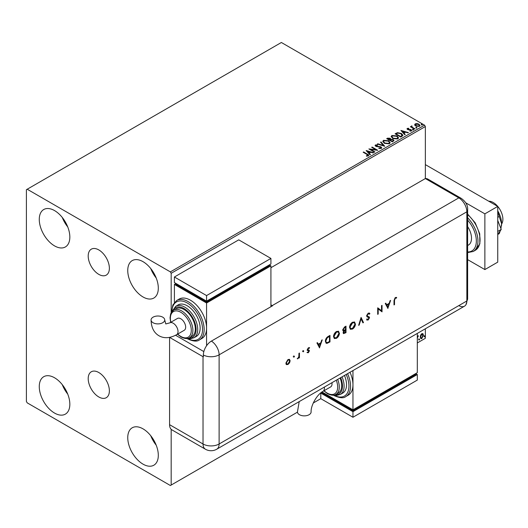 <?xml version="1.0" encoding="UTF-8"?>
<svg xmlns="http://www.w3.org/2000/svg" width="528" height="528" viewBox="0 0 528 528"><rect width="100%" height="100%" fill="white"/><g stroke="black" fill="none" stroke-linecap="round" stroke-linejoin="round"><path stroke-width="0.79" d="M98.789 249.916A14.969 8.639 -120 0 0 91.304 249.176A14.969 8.639 -120 0 0 89.008 261.175A14.969 8.639 -120 0 0 98.789 274.362A14.969 8.639 -120 0 0 106.273 275.108A14.969 8.639 -120 0 0 108.57 263.109A14.969 8.639 -120 0 0 98.789 249.916M98.789 372.517A14.969 8.639 -120 0 0 91.304 371.778A14.969 8.639 -120 0 0 89.008 383.77A14.969 8.639 -120 0 0 98.789 396.964A14.969 8.639 -120 0 0 106.273 397.703A14.969 8.639 -120 0 0 108.57 385.711A14.969 8.639 -120 0 0 98.789 372.517M143.029 464.145A21.615 12.481 60 0 1 128.911 445.104A21.615 12.481 60 0 1 132.224 427.786A21.615 12.481 60 0 1 143.029 428.855A21.615 12.481 60 0 1 157.146 447.902A21.615 12.481 60 0 1 153.833 465.221A21.615 12.481 60 0 1 143.029 464.145M156.215 445.19A21.615 12.481 60 0 1 150.757 435.739M54.549 245.89A21.615 12.481 60 0 1 40.432 226.842A21.615 12.481 60 0 1 43.745 209.524A21.615 12.481 60 0 1 54.549 210.593A21.615 12.481 60 0 1 68.673 229.64A21.615 12.481 60 0 1 65.36 246.959A21.615 12.481 60 0 1 54.549 245.89M67.736 226.928A21.615 12.481 60 0 1 62.278 217.483M143.029 296.967A21.615 12.481 60 0 1 128.911 277.926A21.615 12.481 60 0 1 132.224 260.608A21.615 12.481 60 0 1 143.029 261.677A21.615 12.481 60 0 1 157.146 280.724A21.615 12.481 60 0 1 153.833 298.043A21.615 12.481 60 0 1 143.029 296.967M156.215 278.012A21.615 12.481 60 0 1 150.757 268.561M54.549 413.068A21.615 12.481 60 0 1 40.432 394.02A21.615 12.481 60 0 1 43.745 376.702A21.615 12.481 60 0 1 54.549 377.771A21.615 12.481 60 0 1 68.673 396.818A21.615 12.481 60 0 1 65.36 414.137A21.615 12.481 60 0 1 54.549 413.068M67.736 394.106A21.615 12.481 60 0 1 62.278 384.661M270.917 267.716L425.35 178.556L458.812 197.875A11.372 6.567 -60 0 1 461.281 198.389L427.819 179.071A11.372 6.567 -60 0 0 425.35 178.556L425.35 126.542L171.178 273.286L170.372 271.894L424.545 125.149L281.371 42.491L26.4 189.697L26.4 401.458L27.205 402.851L170.372 485.509L171.178 485.047L171.178 429.317M420.644 335.115L421.813 333.65L422.981 333.762L423.403 335.207L421.813 338.567L420.869 338.659L420.222 337.042L420.644 335.115M422.75 333.571L423.403 335.207M417.305 336.336L417.338 337.016L418.42 335.775L417.404 337.801L417.305 341.088M417.305 342.943L425.35 338.303L425.35 328.772M171.178 312.748L171.178 273.286M171.178 485.047L297.469 412.137M313.269 403.009L320.786 398.673L320.786 393.096L322.397 392.172L322.397 393.096L352.961 410.744L352.961 409.814L417.305 372.669L417.305 333.419M418.856 339.735L419.212 338.989L419.575 339.319L419.212 340.072L418.532 339.55M419.212 338.989L419.575 339.319L419.252 339.134L418.889 339.887M424.268 336.613L424.624 335.861L424.987 336.197L424.624 336.943L423.944 336.428M424.624 335.861L424.987 336.197L424.664 336.006L424.307 336.758M414.724 124.912L415.213 123.842L417.061 123.565L418.942 124.166L420.024 125.532L419.47 126.304L415.767 126.001L414.678 124.621M411.926 126.331L412.196 127.195L414.922 128.845L414.493 129.096L410.375 126.72L411.418 126.819L411.49 125.994L411.959 125.888L411.833 126.779M410.698 126.905L411.418 127.195L411.49 125.994L411.49 126.364L411.959 125.888M407.048 129.023L407.306 128.41L408.725 128.271L408.824 128.621L407.834 128.687L407.972 129.248L411.206 129.703L411.484 130.918L410.038 131.109L409.9 130.746L410.929 130.654L410.797 129.967L408.329 129.796L407.557 129.512L407.306 128.41L407.009 128.832M407.834 128.687L407.972 129.624L408.448 129.776L408.448 129.406M411.807 130.462L411.484 130.918M409.9 131.116L410.929 131.023L410.797 129.967M402.013 136.303L400.706 137.056L395.076 133.808L397.472 132.66L401.425 133.472L402.93 135.221L402.013 136.303M392.33 141.893L386.701 138.64L387.499 138.178L390.185 138.237L390.859 139.234L393.188 139.55L393.974 140.547L392.33 141.893M390.878 139.088L390.859 139.603L393.188 139.92L393.188 139.55M384.754 146.269L377.315 144.058L377.791 143.788L383.427 145.464L380.523 142.204L380.998 141.933L384.754 146.269M374.933 151.932L374.504 152.183L368.867 148.936L375.883 149.734L371.686 147.312L372.121 147.061L377.751 150.308L370.748 149.516L374.933 151.932M366.419 156.136L367.765 155.945L366.914 154.387L363.165 152.229L363.601 151.978L367.402 154.169C368.597 154.664 368.914 155.239 368.346 155.905L366.63 156.143L366.419 155.767L367.891 155.463M368.729 155.384L368.346 155.905M170.372 271.894L27.205 189.235M366.128 150.52L373.633 152.684L373.164 152.955L370.781 152.249L369.197 153.16L370.425 154.539L369.956 154.81L366.128 150.52M381.322 148.414L378.827 148.434L381.005 147.675L380.714 148.467L380.549 147.094L375.745 146.315L375.434 144.976L377.474 144.903L377.48 145.292L376.009 145.312L376.154 146.051L380.992 146.843L381.731 147.827L381.322 148.414M375.078 145.504L375.434 144.976L375.434 145.352L377.474 145.273L377.474 144.903M376.009 145.312L376.154 146.428L377.144 146.692L377.144 146.322M384.344 143.279L382.8 141.372L383.5 140.323L388.648 140.765L390.166 142.679L389.453 143.722L384.344 143.279M392.713 138.448L391.169 136.534L391.868 135.491L397.023 135.927L398.541 137.848L397.822 138.884L392.713 138.448M400.917 130.429L408.428 132.601L407.953 132.871L405.57 132.165L403.993 133.076L405.22 134.449L404.745 134.726L400.917 130.429M412.724 129.657L412.612 129.182L413.444 129.241L413.549 129.723L412.724 129.657L412.612 129.182L412.612 129.551L413.444 129.617L413.444 129.241L413.549 129.723M416.044 127.743L415.932 127.261L416.764 127.327L416.876 127.802L416.044 127.743L415.932 127.261L415.932 127.637L416.764 127.697L416.764 127.327L416.876 127.802M421.456 124.615L421.351 124.139L422.176 124.199L422.288 124.681L421.456 124.615L421.351 124.139L421.351 124.509L422.176 124.568L422.176 124.199L422.288 124.681M424.545 125.149L425.35 126.542M363.488 152.414L363.601 151.978M363.601 152.348L368.689 155.569M367.396 156.064L367.396 155.694M366.505 150.935L373.21 152.929M370.207 154.664L369.197 153.16M367.521 151.279L368.808 153.094L370.016 152.024L367.521 151.279L368.808 152.724L370.016 152.024M368.808 153.094L368.808 152.724M369.547 149.325L375.883 150.104L375.883 149.734M372.009 147.497L372.121 147.061M372.121 147.431L377.084 150.295M374.609 152.123L370.748 149.516M380.549 147.464L380.714 148.467L378.893 148.434L378.893 148.064M375.118 145.688L375.434 145.352M376.009 145.688L376.154 146.428L376.009 145.688M377.144 146.692L378.239 146.711L378.239 146.335M378.239 146.711L380.992 147.22L380.992 146.843M380.992 147.22L381.704 147.998M377.738 144.184L377.791 143.788M377.791 144.157L383.427 145.834L383.427 145.464M380.747 142.448L380.998 141.933M380.998 142.303L384.45 146.177M382.813 141.563L383.5 140.323M383.5 140.692L388.648 141.134L388.648 140.765M388.648 141.134L390.152 142.864M383.552 141.695L384.773 143.398L388.859 143.768L389.426 142.705M388.212 141.016L384.094 140.646L383.539 141.491L384.773 143.029L388.859 143.398L389.446 142.514L388.212 141.016M388.859 143.768L388.859 143.398M384.773 143.398L384.773 143.029M387.024 138.824L390.185 138.607L390.185 138.237M390.185 138.607L390.859 139.603M393.188 139.92L393.947 140.732M392.68 141.392L393.241 140.428L392.753 139.801L391.07 139.616L390.093 140.098L392.185 141.682L393.195 140.606M389.737 140.012L390.251 139.095L389.763 138.494L387.71 138.725L389.512 140.138L390.199 139.267M389.512 140.138L389.737 139.636M387.71 138.725L389.512 139.768M392.185 141.682L392.68 141.022M390.093 140.098L392.185 141.306M391.189 136.726L391.868 135.491M391.868 135.861L397.023 136.303L397.023 135.927M397.023 136.303L398.528 138.032M391.928 136.858L393.149 138.567L397.234 138.93L397.802 137.867M396.587 136.178L392.469 135.808L391.908 136.66L393.149 138.197L397.234 138.56L397.822 137.683L396.587 136.178M397.234 138.93L397.234 138.56M393.149 138.567L393.149 138.197M395.393 133.993L397.472 132.66M397.472 133.03L401.425 133.841L401.425 133.472M401.425 133.841L402.91 135.406M402.039 135.821L400.99 133.723L397.775 133.096L396.086 133.888L400.561 136.844L402.138 135.254M396.086 133.888L400.561 136.475L402.164 135.439M400.561 136.844L400.561 136.475M401.293 130.852L408.005 132.845M404.996 134.574L403.993 133.076M402.316 131.195L403.597 133.003L404.811 131.934L402.316 131.195L403.597 132.634L404.811 131.934M403.597 133.003L403.597 132.634M407.306 128.786L408.038 128.614M408.725 128.608L408.725 128.271M407.834 129.063L407.972 129.624L407.834 129.063M408.448 129.776L410.428 129.789L410.428 129.419M410.428 129.789L411.206 130.073L411.206 129.703M411.206 130.073L411.767 130.634M410.929 131.023L410.797 130.337L410.929 131.023M412.724 130.033L412.612 129.551M413.444 129.617L413.549 130.093M410.81 126.845L410.81 126.469M411.418 127.195L411.49 126.364M411.926 126.7L412.196 127.195M412.196 127.565L414.599 129.03M416.044 128.113L415.932 127.637M416.764 127.697L416.876 128.179M414.724 125.288L415.213 123.842M415.213 124.219L417.061 123.935L417.061 123.565M417.061 123.935L418.942 124.535L418.942 124.166M418.942 124.535L419.998 125.717M415.721 124.509L416.203 126.119L418.968 126.383L419.318 125.624M415.378 124.879L415.721 124.139L416.203 125.75L418.968 126.014L419.351 125.446L418.513 124.417L415.721 124.139M418.968 126.383L418.968 126.014M416.203 126.119L416.203 125.75M421.456 124.991L421.351 124.509M422.176 124.568L422.288 125.05M418.011 335.854L418.216 336.395M418.889 338.798L419.252 339.134M423.08 335.023L421.489 338.382L421.813 338.567M421.489 338.382L420.717 338.547M422.294 334.125L421.489 334.052L420.334 336.607L420.981 337.913M422.968 335.458L421.813 334.237L420.658 336.791L421.126 338.032L421.813 337.986L422.968 335.458M422.143 334.006L421.489 334.052M424.307 335.676L424.664 336.006M488.71 201.208A13.649 7.88 60 0 1 493.238 202.514A13.649 7.88 60 0 1 501.593 224.057M467.636 226.651A14.791 8.54 60 0 1 468.455 245.045L467.636 245.513M467.636 259.624L484.869 269.57L484.869 213.847L465.782 202.825M484.869 269.57L497.739 262.145L497.739 206.415L425.35 164.624M484.869 213.847L497.739 206.415M497.739 220.427L501.23 229.423L497.739 231.436M501.23 229.423L497.739 234.386M497.739 211.431L499.231 216.48L497.739 217.345M499.231 216.48L501.6 223.694L500.907 228.598M500.267 230.789L499.231 233.64L497.739 234.498M497.739 210.85A18.203 10.507 60 0 1 501.6 223.694A18.203 10.507 60 0 1 501.455 225.832A18.203 10.507 60 0 1 501.442 225.925M425.35 178.556L458.812 197.875A11.372 6.567 60 0 1 466.851 211.801L466.851 300.967A11.372 6.567 60 0 1 465.973 304.676A11.372 6.567 60 0 1 458.812 305.606M293.674 355.912L294.466 356.367L293.997 357.179L293.528 356.908L293.997 356.096L294.466 356.367L293.997 356.096M294.142 356.182L293.674 356.994L293.997 357.179L293.528 356.908M302.986 350.533L303.778 350.995L303.31 351.806L302.841 351.536L303.31 350.724L303.778 350.995L303.31 350.724M303.455 350.81L302.986 351.622L303.31 351.806L302.841 351.536M319.585 347.906L316.919 342.949L317.467 342.632L318.298 344.236L320.852 342.764L321.704 340.184L322.258 339.867L319.453 347.833M339.438 333.168C339.286 335.346 338.309 337.055 336.514 338.303L334.369 338.547L333.518 336.62C333.676 334.435 334.666 332.726 336.468 331.492L338.587 331.274L339.115 332.983C338.963 335.155 337.993 336.871 336.191 338.118L336.514 338.303M355.463 323.915C355.311 326.093 354.334 327.802 352.539 329.05L350.394 329.294L349.543 327.367C349.701 325.182 350.684 323.479 352.493 322.245L354.611 322.021L355.139 323.73C354.988 325.908 354.017 327.617 352.216 328.865L352.539 329.05M369.422 314.219L368.188 313.85L367.085 315.586L367.283 316.107L369.224 316.912L369.541 317.717L368.148 320.034L366.65 319.803L367.105 319.136L368.207 319.341L369.032 318.041L368.663 317.414L367.151 316.919L366.577 315.869L368.188 313.183L369.382 313.071L369.897 313.612L369.422 314.219L368.848 313.738M367.046 320.12L366.65 319.803M367.105 319.136L367.448 319.394L367.079 319.183M368.709 317.849L367.904 317.203M387.948 308.444L385.275 303.481L385.823 303.164L386.654 304.768L389.209 303.296L390.067 300.716L390.614 300.399L387.809 308.365M169.574 424.677L203.029 443.995A11.372 6.567 120 0 0 205.385 449.203L171.93 429.884A11.372 6.567 -60 0 1 169.574 424.677L169.574 337.385L203.029 356.69A11.372 6.567 180 0 0 203.359 356.869L203.359 355.014A11.365 6.56 -60 0 1 211.398 341.095L272.527 305.798A11.372 6.567 -120 0 0 272.204 305.606L458.812 197.875A11.372 6.567 60 0 1 466.851 211.801L466.851 300.967A11.372 6.567 60 0 1 464.495 306.174L216.764 449.203A11.372 6.567 60 0 0 219.12 443.995L466.851 300.967A11.372 6.567 -0 0 0 467.636 298.564L465.973 304.676M394.515 300.326L394.515 304.649L394.007 304.94L394.007 300.551L395.32 297.515L396.68 297.482L396.383 298.155L395.294 298.201L394.515 300.326L394.192 300.142L394.515 304.649M381.52 305.653L382.028 305.356L382.028 311.857L378.2 308.953L378.2 314.068L377.698 314.358L377.698 307.857L381.52 310.754L381.52 305.653M361.093 317.447L363.475 322.568L362.934 322.885L361.06 318.846L359.179 325.05L358.637 325.36L361.093 317.447M346.005 326.152L346.005 332.653L343.51 333.617L343.121 332.713L343.768 330.95L343.101 330.884L342.685 329.914L344.487 327.037L346.005 326.152M328.238 336.415L329.98 335.405L329.98 341.906L327.056 343.358L326.146 343.226L325.36 341.24C325.466 339.088 326.429 337.478 328.238 336.415M309.289 348.355L308.477 348.322L307.751 349.51L309.223 350.249L309.408 350.869L308.372 352.717L307.316 352.651L307.659 352.044L308.372 352.136L308.906 351.186L307.435 350.447L307.243 349.82L308.451 347.754L309.626 347.721L309.131 348.262M307.659 352.044L308.372 352.136M308.761 350.836L307.435 350.447M309.289 347.556L308.972 348.163L308.154 348.137L307.428 349.318L309.223 350.249L309.408 350.869M299.449 353.034L299.449 357.786L298.94 358.076L298.94 357.377L297.502 358.829L298.855 356.605L298.94 353.324L299.449 353.034M289.575 362.782L288.004 364.478L286.44 364.597L285.879 363.231L288.004 359.555L289.496 359.377L290.136 360.776L289.575 362.782L289.252 362.597L287.681 364.287L288.004 364.478M272.204 305.606L270.917 304.867M203.841 351.582L175.567 335.26L203.841 351.582M396.337 297.35L396.383 298.155M396.059 297.97L395.663 298.082M395.34 297.891L394.97 298.016L395.294 298.201M394.97 298.016L394.192 300.142M385.651 303.263L386.654 304.768M390.139 300.676L387.677 308.101M388.931 304.121L386.602 305.098L387.915 307.19L388.931 304.121L386.925 305.283L387.915 307.19M381.704 305.547L382.028 311.857M378.2 314.068L378.2 308.953M377.758 307.824L381.52 310.754M369.217 312.992L369.897 313.612M369.58 313.427L369.178 313.936M369.098 314.035L368.188 313.85M367.864 313.665L366.762 315.401L367.085 315.586M366.762 315.401L367.976 316.371M368.9 316.727L369.541 317.717M369.217 317.533L367.831 319.849L368.148 320.034M367.831 319.849L366.881 320.008M366.788 318.952L367.884 319.15M367.58 317.018L367.006 316.826M360.967 317.671L363.475 322.568M363.152 322.384L362.795 322.588M359.179 325.05L358.855 324.865L360.736 318.655L361.06 318.846M352.216 328.865L350.242 329.188M354.446 321.935L355.139 323.73M354.116 322.634L352.189 322.714L349.727 326.891L350.559 328.475M350.051 327.076L350.717 328.588L352.513 328.396L354.955 324.212L354.288 322.714L352.513 322.898L350.051 327.076L349.727 326.891M345.682 326.337L346.005 332.653M345.682 332.468L343.365 333.491M342.949 330.772L343.768 330.95M342.87 329.439L344.111 330.257L345.503 329.531L345.503 327.116L344.461 327.34L342.87 329.439L343.794 330.066M344.111 330.257L343.332 330.119M343.306 332.224L344.817 332.68L345.503 332.284L345.503 330.198L344.837 330.205L343.306 332.224L343.702 332.779M344.837 330.205L345.16 330.396L343.622 332.409L343.834 332.911L343.51 332.726M345.503 330.198L345.16 330.396M344.461 327.34L344.784 327.525L343.193 329.624M345.503 327.116L344.784 327.525M336.191 338.118L334.217 338.441M338.422 331.188L339.115 332.983M338.092 331.881L336.164 331.96L333.703 336.138L334.534 337.729M334.026 336.329L334.693 337.841L336.488 337.649L338.93 333.465L338.263 331.967L336.488 332.152L334.026 336.329L333.703 336.138M329.657 335.59L329.98 341.906M329.657 341.722L327.056 343.358M326.74 343.174L325.994 343.121M325.545 340.765L326.482 342.494L327.353 342.58L329.479 341.53L329.479 336.362L326.898 337.649L325.545 340.765L326.337 342.382M326.898 337.649L327.221 337.834L325.868 340.949M329.479 336.362L327.221 337.834M317.295 342.731L318.298 344.236M321.783 340.138L319.315 347.569M320.575 343.589L318.245 344.56L319.559 346.658L320.575 343.589L318.562 344.751L319.559 346.658M309.085 350.684L308.048 352.532L308.372 352.717M308.048 352.532L306.992 352.466M308.174 350.684L307.111 350.262M307.567 349.694L308.187 349.826L307.567 349.694M302.986 351.622L302.518 351.351M299.125 353.219L299.449 357.786M298.221 357.951L297.614 358.552L297.937 358.743M297.614 358.552L297.178 358.644M293.674 356.994L293.205 356.723M287.681 364.287L286.117 364.412M289.331 359.297L290.136 360.776M289.813 360.584L289.252 362.597M288.988 359.931L287.687 359.957L286.064 362.749L286.711 363.891M286.381 362.934L286.862 363.997L288.004 363.891L289.628 361.06L289.159 360.004L288.004 360.142L286.381 362.934L286.064 362.749M299.198 401.603L297.455 411.926A6.824 3.94 -0 0 0 299.455 414.711A6.824 3.94 -0 0 0 306.893 415.569A6.824 3.94 -0 0 0 311.104 411.926C310.708 405.431 317.17 394.251 322.991 391.347A6.824 3.94 60 0 0 324.403 388.225A6.824 3.94 60 0 0 324.311 387.11M331.96 382.694A6.824 3.94 60 0 1 332.046 383.81A6.824 3.94 60 0 1 330.634 386.932L322.991 391.347M337.663 379.401A15.926 9.194 60 0 1 335.986 394.35L338.402 392.957A15.926 9.194 -120 0 0 340.078 378.008M342.045 376.867A18.203 10.507 60 0 1 340.342 394.462L342.758 393.07A18.203 10.507 -120 0 0 344.461 375.474M347.582 373.672A22.75 13.134 60 0 1 345.833 396.548L348.249 395.155A22.75 13.134 -120 0 0 352.961 384.74A22.75 13.134 -120 0 0 349.991 372.28M352.961 370.57L352.961 409.814L322.027 391.954M352.961 410.744L415.694 374.524L415.694 373.593L417.305 374.524L352.961 411.675L320.786 393.096M352.961 411.675L352.961 417.245L417.305 380.094L417.305 374.524M352.961 417.245L320.786 398.673M153.067 322.74A6.824 3.94 180 0 1 151.067 319.948A6.824 3.94 180 0 1 155.285 316.312A6.824 3.94 180 0 1 162.716 317.163A6.824 3.94 180 0 1 164.716 319.948A6.824 3.94 180 0 1 160.505 323.591A6.824 3.94 180 0 1 153.067 322.74M169.772 322.872L177.421 318.457A6.824 3.94 60 0 1 182.681 320.285A6.824 3.94 60 0 1 185.658 327.155A6.824 3.94 60 0 1 184.246 330.277L176.603 334.693A6.824 3.94 60 0 0 178.015 331.571A6.824 3.94 60 0 0 173.191 323.209A6.824 3.94 60 0 0 169.772 322.872L165.785 323.941L164.716 319.948M184.048 309.507A15.926 9.194 -120 0 0 176.088 308.722L173.672 310.114A15.926 9.194 60 0 1 181.639 310.9A15.926 9.194 60 0 1 192.04 324.931A15.926 9.194 60 0 1 189.598 337.696L192.014 336.303A15.926 9.194 -120 0 0 194.456 323.539A15.926 9.194 -120 0 0 184.048 309.507M187.268 305.791A18.203 10.507 -120 0 0 178.167 304.894L175.751 306.286A18.203 10.507 60 0 1 184.853 307.184A18.203 10.507 60 0 1 196.746 323.222A18.203 10.507 60 0 1 193.954 337.808L196.37 336.415A18.203 10.507 -120 0 0 199.155 321.829A18.203 10.507 -120 0 0 187.268 305.791M190.483 300.221A22.75 13.134 -120 0 0 179.111 299.092L176.695 300.485A22.75 13.134 60 0 1 188.074 301.613A22.75 13.134 60 0 1 202.93 321.658A22.75 13.134 60 0 1 199.445 339.893L201.861 338.501A22.75 13.134 -120 0 0 206.573 328.086A22.75 13.134 -120 0 0 190.483 300.221M206.573 345.741L206.573 303.006L270.917 265.855L270.917 306.728M174.398 302.432L174.398 284.434L176.009 283.503L176.009 284.434L206.573 302.075L269.306 265.855L269.306 264.931L270.917 265.855M174.398 284.434L206.573 303.006M174.398 277.002L206.573 295.574L270.917 258.423L238.742 239.851L174.398 277.002L174.398 282.572L206.573 301.151L206.573 302.075M270.917 258.423L270.917 264L206.573 301.151L206.573 295.574M367.402 154.546L367.402 154.169M387.499 138.554L387.499 138.178M395.927 133.683L395.927 133.313M401.023 136.574L401.023 136.204M409.306 129.769L409.306 129.4M413.543 128.423L413.543 128.047M467.636 214.084L475.226 222.882L479.728 233.798L479.846 243.83L475.332 250.265A22.75 13.134 -120 0 0 479.431 234.412A22.75 13.134 -120 0 0 467.636 214.606M467.636 251.962A21.615 12.481 -120 0 0 476.342 241.058A21.615 12.481 -120 0 0 467.636 220.103M467.636 217.767A22.75 13.134 60 0 1 473.24 251.473L467.636 252.589M211.398 341.095A11.372 6.567 60 0 1 219.12 354.829L466.851 211.801A11.372 6.567 -0 0 0 467.636 209.405L467.636 298.564M203.359 355.014A11.372 6.567 -0 0 0 219.12 354.829L219.12 443.995A11.372 6.567 -0 0 1 203.029 443.995L203.029 356.69M333.901 395.096A21.615 12.481 -120 0 0 347.259 393.208A21.615 12.481 -120 0 0 346.196 374.471M335.234 394.72A17.061 9.854 -120 0 0 340.659 377.672M324.073 390.72A14.791 8.54 -120 0 0 327.221 393.096A14.791 8.54 -120 0 0 336.277 392.284A14.791 8.54 -120 0 0 336.27 380.2M187.513 338.441A21.615 12.481 -120 0 0 202.547 329.333A21.615 12.481 -120 0 0 187.268 303.006A21.615 12.481 -120 0 0 171.989 311.546M188.846 338.065A17.061 9.854 -120 0 0 195.862 326.502A17.061 9.854 -120 0 0 184.048 308.576A17.061 9.854 -120 0 0 172.979 310.583M177.685 334.066A14.791 8.54 -120 0 0 180.833 336.442A14.791 8.54 -120 0 0 191.288 330.403A14.791 8.54 -120 0 0 180.833 312.292A14.791 8.54 -120 0 0 170.861 322.245M375.797 145.603L375.797 145.979M389.446 142.514L389.446 142.883M383.539 141.491L383.539 141.867M390.251 139.095L390.251 139.465M393.241 140.428L393.241 140.798M397.822 137.683L397.822 138.052M391.908 136.66L391.908 137.029M407.695 128.891L407.695 129.261M411.114 130.39L411.114 130.759M419.351 125.446L419.351 125.816M475.332 250.265L473.24 251.473M467.636 209.405C467.867 205.313 465.749 201.643 461.281 198.389M205.385 449.203A11.372 11.372 0 0 0 216.764 449.203M345.833 396.548C343.622 398.455 339.643 398.099 333.894 395.479L333.373 395.168M340.342 394.462L336.6 395.413L334.079 395.063M335.986 394.35C334.039 395.71 331.195 395.465 327.459 393.617L323.849 390.852M176.603 334.693C169.976 338.29 164.102 338.646 158.961 335.762C153.892 332.752 151.265 327.485 151.067 319.948M176.695 300.485L172.834 305.006L171.659 311.969M186.985 338.507L187.499 338.818C193.169 341.438 197.149 341.794 199.445 339.893M175.751 306.286L172.102 311.408M173.672 310.114L171.204 312.701L170.636 313.995L170.042 317.803L170.636 322.37M177.461 334.191L181.064 336.963C184.82 338.811 187.664 339.055 189.598 337.696M187.691 338.408L190.232 338.758L193.954 337.808"/></g></svg>
